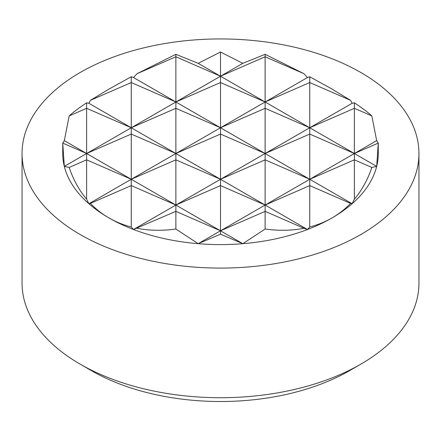 <?xml version="1.0" encoding="UTF-8"?>
<svg xmlns="http://www.w3.org/2000/svg" width="441" height="441" viewBox="0 0 441 441"><rect width="100%" height="100%" fill="white"/><g stroke="black" fill="none" stroke-linecap="round" stroke-linejoin="round"><path stroke-width="0.66" d="M22.05 153.512L22.05 283.139A198.45 114.572 0 0 0 80.174 364.156L91.403 370.638A182.574 105.41 0 0 0 91.397 370.638A182.574 105.41 0 0 0 91.403 370.638A182.574 105.41 0 0 0 349.603 370.638L360.826 364.156A198.45 114.572 0 0 0 418.95 283.139L418.95 153.512A198.45 114.572 0 0 0 360.826 72.495A198.45 114.572 0 0 0 144.554 47.661A198.45 114.572 0 0 0 22.05 153.512A198.45 114.572 0 0 0 30.231 186.074A198.45 114.572 0 0 0 80.174 234.529A198.45 114.572 0 0 0 296.446 259.363A198.45 114.572 0 0 0 418.95 153.512M175.876 56.779L220.5 76.221L175.876 101.987L175.876 56.779L137.019 73.713L175.876 54.309L175.876 56.779M242.809 63.339L265.124 54.309L265.124 56.779L303.981 73.713L307.493 77.522L265.124 101.987L265.124 56.779L220.5 76.221L220.5 52.01L242.809 63.339L220.5 76.221L220.5 82.544L265.124 101.987L220.5 127.747L220.5 82.544L175.876 101.987L175.876 108.304L131.253 127.747L131.253 82.544L175.876 101.987L86.629 153.512L86.629 108.304L131.253 127.747L131.253 134.07L175.876 153.512L175.876 108.304L220.5 127.747L131.253 179.278L131.253 134.07L86.629 153.512L64.32 166.395L62.732 143.099L86.629 153.512L86.629 159.829L131.253 179.278L88.884 203.736L86.629 199.2L86.629 159.829L69.176 167.437L64.32 166.395A157.768 91.089 0 0 0 88.884 203.736A157.768 91.089 0 0 0 108.944 217.92C102.08 213.951 95.901 209.106 90.399 203.395L88.884 203.736M131.253 82.544L90.399 100.344L108.944 89.104L131.253 76.756L131.253 82.544M220.5 134.07L175.876 153.512L175.876 159.829L131.253 179.278L131.253 185.595L175.876 205.037L175.876 159.829L220.5 179.278L220.5 134.07L265.124 153.512L265.124 108.304L220.5 127.747L220.5 134.07M307.493 77.522L309.747 76.756L309.747 82.544L265.124 101.987L265.124 108.304L309.747 127.747L133.507 229.502L131.253 226.983L131.253 185.595L90.399 203.395M350.601 100.344L352.116 103.288L309.747 127.747L309.747 82.544L350.601 100.344L332.056 89.104L309.747 76.756M352.116 103.288L354.371 102.803L354.371 108.304L309.747 127.747L309.747 134.07L265.124 153.512L265.124 159.829L220.5 179.278L220.5 185.595L175.876 205.037L175.876 211.355L220.5 230.803L220.5 185.595L265.124 205.037L265.124 159.829L309.747 179.278L309.747 134.07L354.371 153.512L198.191 243.686L175.876 229.039L175.876 211.355L133.507 229.502A157.768 91.089 0 0 0 198.191 243.686A157.768 91.089 0 0 0 242.809 243.686L220.5 234.188L198.191 243.686M371.824 115.911L376.68 140.629L354.371 153.512L354.371 108.304L371.824 115.911C367.755 112.19 361.94 107.825 354.371 102.803M376.68 140.629L378.268 143.099L354.371 153.512L354.371 159.829L309.747 179.278L309.747 185.595L265.124 205.037L265.124 211.355L220.5 230.803L220.5 234.188M309.747 226.983L307.493 229.502A157.768 91.089 0 0 0 332.056 217.92C325.188 221.878 317.752 224.899 309.747 226.983L309.747 185.595L350.601 203.395C345.099 209.106 338.92 213.951 332.056 217.92A157.768 91.089 0 0 0 352.116 203.736A157.768 91.089 0 0 0 376.68 166.395L371.824 167.437C367.755 179.581 361.94 190.17 354.371 199.2L354.371 159.829L371.824 167.437M86.629 108.304L69.176 115.911C73.245 112.19 79.06 107.825 86.629 102.803L86.629 108.304M265.124 211.355L303.981 228.289C291.815 230.654 278.861 230.902 265.124 229.039L265.124 211.355M131.253 76.756L133.507 77.522L137.019 73.713M64.32 166.395A157.768 91.089 0 0 1 62.732 153.512L62.732 143.099L64.32 140.629L69.176 115.911M131.253 226.983C123.248 224.899 115.812 221.878 108.944 217.92A157.768 91.089 0 0 0 133.507 229.502M175.876 229.039C162.139 230.902 149.185 230.654 137.019 228.289M265.124 54.309L303.981 73.713M354.371 199.2L352.116 203.736L133.507 77.522M378.268 143.099L376.68 166.395A157.768 91.089 0 0 0 378.268 153.512L378.268 143.099M265.124 229.039L242.809 243.686L64.32 140.629M242.809 243.686A157.768 91.089 0 0 0 307.493 229.502L88.884 103.288L90.399 100.344M307.493 229.502L303.981 228.289M86.629 102.803L88.884 103.288M376.68 166.395L198.191 63.339L220.5 52.01M175.876 54.309L198.191 63.339M352.116 203.736L350.601 203.395M86.629 199.2C79.06 190.17 73.245 179.581 69.176 167.437M91.397 370.638L80.174 364.156A198.45 114.572 0 0 0 360.826 364.156"/></g></svg>
